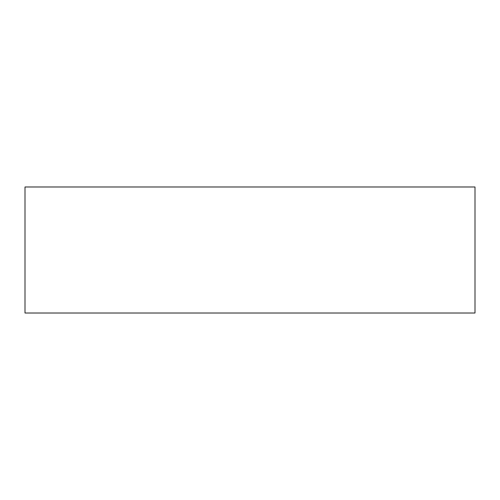 <?xml version="1.0" encoding="UTF-8"?>
<svg xmlns="http://www.w3.org/2000/svg" width="500" height="500" viewBox="0 0 500 500"><rect width="100%" height="100%" fill="white"/><g stroke="black" fill="none" stroke-linecap="round" stroke-linejoin="round"><path stroke-width="0.75" d="M250 313.019L475 313.019L475 186.981L25 186.981L25 313.019L250 313.019"/></g></svg>
